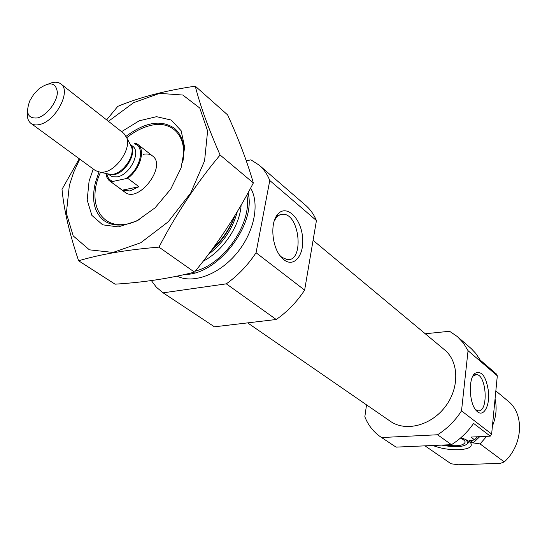 <?xml version="1.0" encoding="UTF-8"?>
<svg xmlns="http://www.w3.org/2000/svg" width="547" height="547" viewBox="0 0 547 547"><rect width="100%" height="100%" fill="white"/><g stroke="black" fill="none" stroke-linecap="round" stroke-linejoin="round"><path stroke-width="0.82" d="M279.961 255.599L281.808 257.309L287.319 259.64C304.303 261.685 299.941 214.26 283.182 214.212L280.577 214.527L278.156 215.771L276.426 217.419L274.245 220.947M425.245 333.752L449.559 331.27L457.388 336.61L471.343 348.692L475.849 353.506L480.17 360.035L496.341 373.936L497.312 375.81L491.637 434.051L490.256 436.157L470.885 437.08L474.55 439.809L477.517 436.766M457.388 336.61L463.384 343.01L468.047 350.695L461.518 410.865C455.166 420.746 447.179 428.711 437.566 434.762L451.446 444.677L396.062 447.125L381.068 437.203C373.642 432.185 368.234 425.381 364.835 416.78L366.524 404.855M437.566 434.762L381.587 437.538L396.062 447.125M468.047 350.695L497.312 375.81M451.446 444.677C460.171 439.241 467.548 432.151 473.586 423.405L490.256 436.157M461.518 410.865L491.637 434.051M381.587 437.538L381.068 437.203M470.735 440.103L469.326 441.197L469.203 440.691L474.55 439.809M469.326 441.197L470.728 442.229L473.203 442.92L480.068 443.911L504.272 461.914C522.262 445.757 524.628 416.274 509.749 402.51L495.842 390.9M426.858 445.764L425.675 446.304L425.258 445.832M495.062 398.913C497.073 407.72 496.191 416.78 492.416 426.099M486.693 436.328L480.068 443.911M425.675 446.304L451.015 463.753L458.092 464.779L500.355 463.35L504.272 461.914M313.082 240.324L444.574 349.848C459.029 361.574 459.699 387.878 445.285 406.674C431.063 425.621 405.553 432.055 390.367 421.293L247.634 322.874M126.767 137.666C134.439 131.595 142.193 127.567 150.035 125.598C172.107 119.643 188.127 136.442 182.623 162.739M139.629 219.402C106.063 237.2 84.197 207.6 100.443 172.367M143.15 154.357C146.911 153.536 150.028 154.063 152.497 155.936C167.211 165.912 138.535 203.71 124.962 192.223L108.969 180.407L106.925 177.399L105.954 173.467M234.916 215.545C230.075 228.256 222.547 239.456 212.318 249.152M248.071 192.783C256.495 224.537 217.46 275.032 185.009 274.403M250.629 188.065C260.037 203.963 254.17 232.578 236.502 253.582C218.923 274.662 192.982 284.125 177.071 276.146M246.273 160.811L250.916 159.833L259.182 165.167L305.718 205.419C310.32 209.412 313.889 214.458 316.433 220.564L304.631 290.108C296.816 301.999 287.346 311.79 276.221 319.489L226.314 283.838L163.122 292.83L156.346 287.216L151.389 280.584M276.221 319.489L214.417 326.812L163.122 292.83M214.417 326.812L162.582 292.481M259.182 165.167C263.784 169.16 267.312 174.274 269.774 180.51L256.064 252.735C247.791 265.233 237.87 275.599 226.314 283.838M316.433 220.564L269.774 180.51M283.859 259.716C294.573 268.358 305.089 253.979 302.375 235.49C300.105 216.974 285.937 204.304 277.732 214.294C269.685 222.868 271.948 247.928 281.678 257.685L283.859 259.716M304.631 290.108L256.064 252.735M477.599 411.87C483.787 416.896 489.715 405.936 488.587 392.185C486.228 376.357 481.633 370.1 474.789 373.416C468.027 378.975 469.217 404.076 476.622 410.975L477.599 411.87M432.875 445.497C440.684 448.513 449.367 449.921 458.919 449.716C468.485 449.101 472.499 446.988 470.946 443.385C469.552 441.313 466.181 439.432 460.841 437.744M469.264 441.641L468.403 442.667M466.297 439.856L467.972 443.22C464.259 447.084 455.528 447.713 441.785 445.101M460.383 438.14C463.33 439.405 464.923 440.704 465.176 442.024C463.924 445.62 457.319 446.598 445.361 444.943M475.446 409.546L478.153 410.783C488.662 412.465 486.755 374.64 476.375 374.572L472.779 376.254M108.436 121.304L133.646 102.672L159.594 93.366L182.787 95.034L199.771 108.019L207.607 131L204.578 160.839L190.746 192.893L168.209 221.808L140.764 242.752L113.031 252.447L89.387 249.822L73.202 235.894L66.365 213.248L69.346 185.385L73.695 172.216L79.746 159.115M121.598 131.649L139.225 120.798L156.545 116.682L171.238 120.066L181.153 130.754L184.681 147.485L181.078 167.956L170.726 189.139L155.136 207.771L136.729 220.995L118.33 226.902L102.651 224.824L91.834 215.34L87.178 200.011L89.093 181.071L93.257 169.009M79.26 158.76L62.009 189.317C63.91 209.672 69.448 233.494 78.611 260.789C100.381 254.266 127.171 249.712 158.972 247.135C176.257 213.768 196.633 183.054 220.099 155.006C208.318 128.162 200.045 105.222 195.286 86.173C165.536 90.535 139.704 97.263 117.79 106.35L106.638 119.889M78.611 260.789L115.082 284.173C143.765 282.389 170.233 278.375 194.486 272.119L158.972 247.135M195.286 86.173L227.614 114.897C238.588 138.856 247.169 161.55 253.343 182.958C236.824 214.807 217.207 244.53 194.486 272.119M220.099 155.006L253.343 182.958M139.287 219.6C125.167 226.424 113.523 226.855 104.361 220.879C94.255 212.961 91.267 200.181 95.41 182.541L98.911 172.161M126.159 136.251C145.276 122.015 161.406 119.39 174.548 128.381C182.766 135.594 185.488 146.917 182.719 162.363M125.66 178.698C140.264 170.144 145.926 146.165 134.165 143.82L136.135 143.355L137.789 144.374C145.83 149.864 140.066 169.529 127.642 178.267L110.966 181.857L109.865 181.173M122.33 190.178L129.995 190.951L138.945 186.712L122.33 190.178L110.966 181.857M127.642 178.267L138.945 186.712M37.524 117.913C27.842 118.836 25.292 113.085 29.873 100.655L33.695 94.385L38.707 89.017C49.702 81.223 55.931 82.337 57.373 92.361C57.244 102.002 46.639 115.643 37.524 117.913M48.772 83.821C53.797 81.66 57.838 81.701 60.888 83.937C71.568 90.747 55.842 121.147 39.76 124.463C36.164 125.366 33.23 125.01 30.953 123.39C27.979 121.051 26.851 117.174 27.576 111.752M60.888 83.937L123.813 133.393L126.911 138.083C130.952 148.921 117.085 169.802 104.32 172.031L100.88 172.387L95.527 170.671L30.953 123.39M473.654 439.85L470.728 442.229M479.74 436.663L473.203 442.92M234.725 216.058C230.075 229.145 222.376 240.482 211.641 250.068M237.302 211.607C232.755 228.776 223.114 243.046 208.386 254.423M241.124 205.125C239.88 225.925 222.957 250.998 203.19 261.192M246.8 195.094C252.564 222.273 224.441 263.948 195.334 271.073M112.914 181.433C109.578 180.278 107.574 177.686 106.918 173.672M130.213 144.326L132.654 146.227C141.365 151.875 129.981 174.808 117.338 176.866L112.45 176.797L107.78 173.891M130.111 144.196L131.56 146.958C134.829 155.717 123.745 172.414 113.455 174.199L110.679 174.479L107.629 173.823M130.371 144.531C137.83 151.061 126.378 172.606 114.289 174.602L108.019 173.987M279.818 214.8L283.182 214.212M235.012 215.395C230.396 228.803 222.554 240.427 211.484 250.28M467.972 443.22L469.223 441.614M280.023 255.695L281.678 257.685M276.426 217.419L277.732 214.294M475.213 374.668L476.375 374.572M476.143 410.441L476.622 410.975M473.141 375.878L474.789 373.416M137.789 144.374L152.497 155.936M130.227 144.415L126.911 138.083M107.868 173.878L100.88 172.387"/></g></svg>
